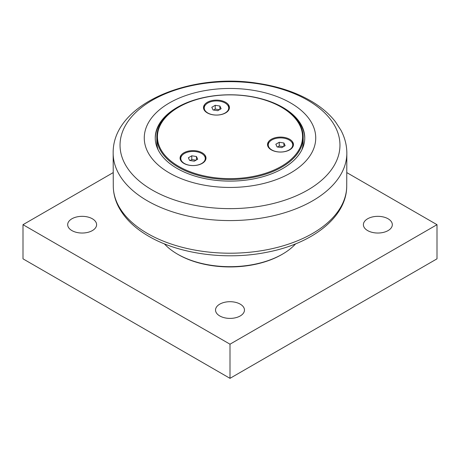 <?xml version="1.0" encoding="UTF-8"?>
<svg xmlns="http://www.w3.org/2000/svg" width="460" height="460" viewBox="0 0 460 460"><rect width="100%" height="100%" fill="white"/><g stroke="black" fill="none" stroke-linecap="round" stroke-linejoin="round"><path stroke-width="0.69" d="M23 224.681L23 258.83L230 378.338L437 258.83L437 224.681L230 344.195L23 224.681L113.137 172.644M230 378.338L230 344.195M346.863 172.644L437 224.681M388.085 218.782A14.467 8.349 180 0 1 392.322 224.681A14.467 8.349 180 0 1 383.393 232.398A14.467 8.349 180 0 1 367.632 230.586A14.467 8.349 180 0 1 363.394 224.681A14.467 8.349 180 0 1 372.324 216.97A14.467 8.349 180 0 1 388.085 218.782M240.229 304.146A14.467 8.349 180 0 1 244.467 310.046A14.467 8.349 180 0 1 235.537 317.762A14.467 8.349 180 0 1 219.771 315.951A14.467 8.349 180 0 1 215.533 310.046A14.467 8.349 180 0 1 224.463 302.335A14.467 8.349 180 0 1 240.229 304.146M92.368 218.782A14.467 8.349 180 0 1 96.606 224.681A14.467 8.349 180 0 1 87.676 232.398A14.467 8.349 180 0 1 71.915 230.586A14.467 8.349 180 0 1 67.677 224.681A14.467 8.349 180 0 1 76.607 216.97A14.467 8.349 180 0 1 92.368 218.782M295.653 243.829A74.232 42.855 180 0 1 282.492 254.133L281.75 254.564A73.186 42.251 180 0 1 178.25 254.564L177.508 254.133A74.232 42.855 180 0 1 164.346 243.829M281.75 254.564L282.492 254.133A74.232 42.855 180 0 1 177.508 254.133M268.324 147.142A12.23 7.061 180 0 1 268.26 146.447L268.26 144.963A12.23 7.061 180 0 1 271.843 139.966A12.23 7.061 180 0 1 285.177 138.437A12.23 7.061 180 0 1 292.727 144.963A12.23 7.061 180 0 1 289.144 149.954A12.23 7.061 180 0 1 275.81 151.484A12.23 7.061 180 0 1 268.26 144.963M292.727 144.963L292.727 146.447A12.23 7.061 180 0 1 292.669 147.142M291.554 141.945A12.966 7.486 180 0 1 293.411 145.21M267.576 145.21A12.966 7.486 180 0 1 269.433 141.945M204.297 110.181A12.23 7.061 180 0 1 204.24 109.48L204.24 107.996A12.23 7.061 180 0 1 207.822 103.005A12.23 7.061 180 0 1 221.151 101.47A12.23 7.061 180 0 1 228.7 107.996A12.23 7.061 180 0 1 225.118 112.993A12.23 7.061 180 0 1 211.79 114.523A12.23 7.061 180 0 1 204.24 107.996M228.7 107.996L228.7 109.48A12.23 7.061 180 0 1 228.643 110.181M227.527 104.978A12.966 7.486 180 0 1 229.385 108.244M203.556 108.244A12.966 7.486 180 0 1 205.413 104.978M180.861 160.672A12.23 7.061 180 0 1 180.803 159.977L180.803 158.493A12.23 7.061 180 0 1 184.385 153.496A12.23 7.061 180 0 1 197.719 151.967A12.23 7.061 180 0 1 205.269 158.493A12.23 7.061 180 0 1 201.687 163.484A12.23 7.061 180 0 1 188.353 165.013A12.23 7.061 180 0 1 180.803 158.493M205.269 158.493L205.269 159.977A12.23 7.061 180 0 1 205.206 160.672M204.096 155.474A12.966 7.486 180 0 1 205.953 158.74M180.119 158.74A12.966 7.486 180 0 1 181.976 155.474M281.307 166.376A72.559 41.889 180 0 1 178.693 166.376A72.559 41.889 180 0 1 178.693 107.134A72.559 41.889 180 0 1 281.307 107.134A72.559 41.889 180 0 1 281.307 166.376M207.305 112.895A12.966 7.486 180 0 1 203.504 107.605A12.966 7.486 180 0 1 216.47 100.119A12.966 7.486 180 0 1 229.436 107.605A12.966 7.486 180 0 1 221.433 114.517A12.966 7.486 180 0 1 207.305 112.895M183.868 163.392A12.966 7.486 180 0 1 180.073 158.096A12.966 7.486 180 0 1 193.033 150.615A12.966 7.486 180 0 1 205.999 158.096A12.966 7.486 180 0 1 197.995 165.013A12.966 7.486 180 0 1 183.868 163.392M271.325 149.862A12.966 7.486 180 0 1 267.53 144.566A12.966 7.486 180 0 1 280.496 137.086A12.966 7.486 180 0 1 293.457 144.566A12.966 7.486 180 0 1 285.453 151.484A12.966 7.486 180 0 1 271.325 149.862M178.693 107.134L178.25 107.393A73.186 42.251 0 0 0 156.814 137.27A73.186 42.251 0 0 0 201.992 176.306A73.186 42.251 0 0 0 281.75 167.147A73.186 42.251 0 0 0 303.186 137.27A73.186 42.251 0 0 0 281.75 107.393L281.307 107.134M156.814 137.27L156.814 141.881A73.186 42.251 0 0 0 158.102 149.764M301.898 149.764A73.186 42.251 0 0 0 303.186 141.881L303.186 137.27M167.348 115.259A77.786 44.907 180 0 1 168.389 114.465M291.611 114.465A77.786 44.907 180 0 1 292.652 115.259M291.824 114.546A78.413 45.27 0 0 0 291.14 114.045M168.86 114.045A78.413 45.27 0 0 0 168.176 114.546M219.886 106.024L221.133 108.721L217.718 110.687L213.055 109.969L211.807 107.278L215.222 105.305L219.886 106.024L219.886 109.44M219.42 109.71L215.222 109.06L213.52 110.043M215.222 105.305L215.222 109.06M196.449 156.521L197.702 159.212L194.287 161.184L189.623 160.465L188.37 157.768L191.785 155.796L196.449 156.521L196.449 159.936M195.983 160.201L191.785 159.557L190.089 160.534M191.785 155.796L191.785 159.557M283.906 142.991L285.16 145.682L281.744 147.654L277.081 146.935L275.827 144.239L279.243 142.266L283.906 142.991L283.906 146.406M283.44 146.671L279.243 146.027L277.547 147.004M279.243 142.266L279.243 146.027M155.25 138.379A74.756 43.16 180 0 1 170.246 112.873M289.754 112.873A74.756 43.16 180 0 1 304.75 138.379M177.14 107.433A74.756 43.16 180 0 1 258.606 98.078A74.756 43.16 180 0 1 304.756 137.954A74.756 43.16 180 0 1 282.86 168.469A74.756 43.16 180 0 1 201.394 177.824A74.756 43.16 180 0 1 155.244 137.954A74.756 43.16 180 0 1 177.14 107.433M169.378 102.954A85.732 49.496 0 0 0 169.378 172.954A85.732 49.496 0 0 0 290.622 172.954A85.732 49.496 0 0 0 290.622 102.954A85.732 49.496 0 0 0 169.378 102.954M152.243 100.263A109.963 63.486 180 0 1 307.757 100.263A109.963 63.486 180 0 1 307.757 190.043A109.963 63.486 180 0 1 152.243 190.043A109.963 63.486 180 0 1 152.243 100.263M147.378 200.819A116.84 67.459 0 0 0 274.965 215.383A116.84 67.459 0 0 0 346.84 152.8C346.736 144.917 344.747 137.356 340.872 130.128L335.438 121.768C329.613 114.293 322.075 107.738 312.834 102.103C297.482 92.84 279.375 86.612 258.52 83.421C190.066 72.07 112.683 103.943 113.16 152.8A116.84 67.459 0 0 0 147.378 200.819M346.84 152.8L346.719 186.421A116.725 67.39 180 0 1 274.189 248.193A116.725 67.39 180 0 1 147.464 233.473A116.725 67.39 180 0 1 113.281 186.421L113.16 152.8M346.719 186.421C346.541 217.252 312.317 243.622 267.018 252.235C226.636 260.464 179.204 254.179 148.764 236.279C134.809 228.229 124.769 218.465 118.645 206.988C115.201 200.37 113.413 193.511 113.281 186.421"/></g></svg>

